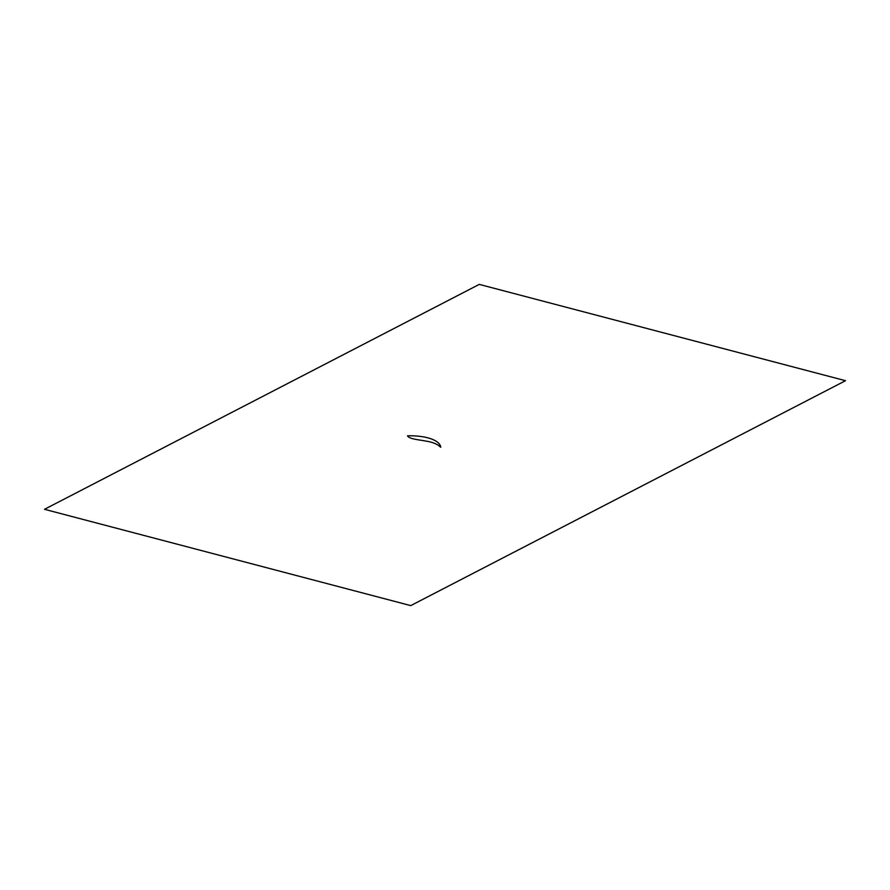 <?xml version="1.0" encoding="UTF-8"?>
<svg xmlns="http://www.w3.org/2000/svg" width="890" height="890" viewBox="0 0 890 890"><rect width="100%" height="100%" fill="white"/><g stroke="black" fill="none" stroke-linecap="round" stroke-linejoin="round"><path stroke-width="1.33" d="M440.784 447.158L440.617 447.214C437.657 444.11 432.473 442.019 425.075 440.951C418.645 439.693 409.022 439.026 407.498 435.822C424.908 435.332 439.593 439.749 440.784 447.158M606.379 504.396L845.5 380.697L479.265 284.388L44.5 509.303L410.735 605.612L606.379 504.396"/></g></svg>
